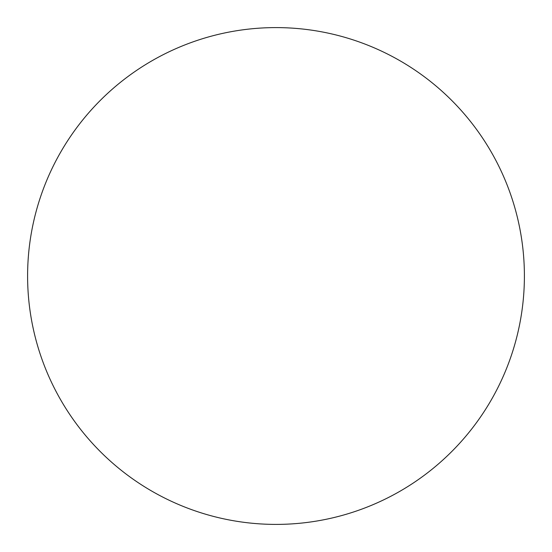 <?xml version="1.0" encoding="UTF-8"?>
<svg xmlns="http://www.w3.org/2000/svg" width="552" height="552" viewBox="0 0 552 552"><rect width="100%" height="100%" fill="white"/><g stroke="black" fill="none" stroke-linecap="round" stroke-linejoin="round"><path stroke-width="0.83" d="M524.4 276A248.4 248.4 0 0 0 151.8 60.879A248.4 248.4 0 0 0 151.8 491.121A248.4 248.4 0 0 0 524.4 276"/></g></svg>
